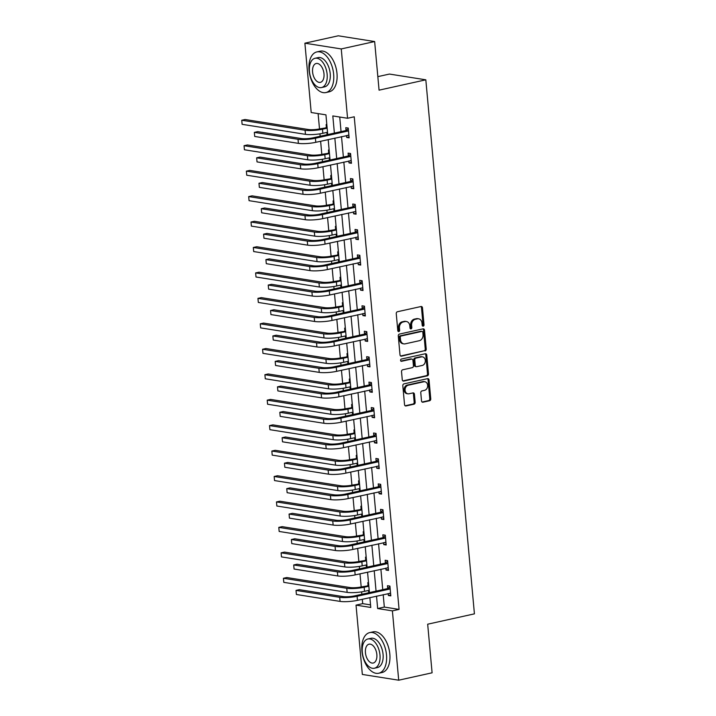 <?xml version="1.0" encoding="UTF-8"?>
<svg xmlns="http://www.w3.org/2000/svg" width="716" height="716" viewBox="0 0 716 716"><rect width="100%" height="100%" fill="white"/><g stroke="black" fill="none" stroke-linecap="round" stroke-linejoin="round"><path stroke-width="1.07" d="M423.21 326.165A1.146 0.913 99 0 0 424.024 324.84L422.476 307.826A1.638 1.307 99 0 0 421.017 306.52L397.416 311.746A1.638 1.307 99 0 0 396.252 313.635L397.801 330.649A1.146 0.913 99 0 0 399.635 330.237L399.439 328.035A5.227 4.198 99 0 1 403.162 321.985L405.131 321.547A5.227 4.198 99 0 1 406.42 321.511A5.227 4.198 99 0 1 409.794 325.744L409.991 327.946A1.146 0.913 99 0 0 411.825 327.543L411.628 325.341A5.227 4.198 99 0 1 415.361 319.291L417.33 318.853A5.227 4.198 99 0 1 418.609 318.808A5.227 4.198 99 0 1 421.984 323.05L422.189 325.252A1.146 0.913 99 0 0 423.21 326.165M422.467 325.914A1.146 0.913 99 0 0 423.04 324.688L421.491 307.674A1.638 1.307 99 0 0 420.901 306.546M398.078 331.311A1.146 0.913 99 0 0 398.651 330.085L398.454 327.883L399.439 328.035M410.268 328.617A1.146 0.913 99 0 0 410.85 327.382L410.644 325.18L411.628 325.341M421.518 400.897A1.638 1.307 99 0 0 422.968 402.213L429.591 400.745A1.638 1.307 99 0 0 430.755 398.857L429.036 379.963A1.638 1.307 99 0 0 427.586 378.648L403.985 383.874A1.638 1.307 99 0 0 402.813 385.763L404.54 404.656A1.638 1.307 99 0 0 405.99 405.963L413.991 404.2A1.638 1.307 99 0 0 415.155 402.303L414.421 394.221A1.638 1.307 99 0 0 412.962 392.914L408.997 393.791A4.368 3.508 99 0 1 407.923 393.827A4.368 3.508 99 0 1 405.086 389.62A4.368 3.508 99 0 1 408.218 385.226L423.756 381.78A4.368 3.508 99 0 1 424.83 381.744A4.368 3.508 99 0 1 427.667 385.951A4.368 3.508 99 0 1 424.534 390.345L421.948 390.918A1.638 1.307 99 0 0 420.775 392.815L421.518 400.897M327.731 134.581L325.941 114.846L311.2 112.519L304.891 43.193L338.283 35.8L374.647 41.555L379.068 90.162L425.823 79.816L474.422 613.854L427.676 624.2L432.097 672.807L398.705 680.2L362.341 674.445L356.031 605.127L370.772 607.454L369.877 597.6M374.647 41.555L341.255 48.939L347.564 118.265L332.815 115.938L334.381 133.104M383.194 594.647L384.331 607.07L399.072 609.397L354.241 116.789L347.564 118.265M399.072 609.397L392.395 610.873L398.705 680.2M425.062 350.947A1.638 1.307 99 0 0 426.226 349.059L424.507 330.166A1.638 1.307 99 0 0 423.049 328.859L399.447 334.077A1.638 1.307 99 0 0 398.284 335.974L400.002 354.859A1.638 1.307 99 0 0 401.461 356.174L424.078 350.795A1.638 1.307 99 0 0 425.241 348.907L423.523 330.013A1.638 1.307 99 0 0 422.932 328.877M426.772 355.064L428.49 373.958A1.638 1.307 99 0 1 427.327 375.846L403.726 381.073A1.638 1.307 99 0 1 402.267 379.757L401.533 371.676A1.638 1.307 99 0 1 402.696 369.787L412.273 367.666A1.638 1.307 99 0 0 413.436 365.769L412.944 360.408A1.638 1.307 99 0 0 411.494 359.101L401.524 361.303A1.146 0.913 99 0 1 401.327 359.065L425.313 353.749A1.638 1.307 99 0 1 426.772 355.064L425.787 354.903L427.506 373.797L428.49 373.958M425.823 79.816L389.459 74.061L377.842 76.63M339.733 117.03L341.058 131.628M341.514 136.622L343.376 157.072M343.832 162.067L345.694 182.517M346.15 187.511L348.012 207.962M348.459 212.956L350.321 233.416M350.777 238.401L352.639 258.861M353.095 263.846L354.957 284.306M355.413 289.3L357.275 309.751M357.723 314.745L359.584 335.195M360.041 340.19L361.902 360.64M362.359 365.634L364.22 386.085M364.677 391.079L366.538 411.53M366.986 416.524L368.847 436.984M369.304 441.969L371.165 462.429M371.622 467.414L373.483 487.873M373.94 492.868L375.793 513.318M376.249 518.312L378.111 538.763M378.567 543.757L380.429 564.208M380.885 569.202L382.747 589.653M346.499 135.512L346.678 137.454L349.131 137.848L348.245 128.057L345.783 127.672L346.025 130.321M348.817 160.966L348.996 162.899L351.449 163.293L350.563 153.501L348.101 153.117L348.343 155.766M351.135 186.411L351.305 188.353L353.767 188.738L352.872 178.946L350.419 178.561L350.661 181.211M353.444 211.855L353.623 213.798L356.085 214.182L355.19 204.4L352.737 204.006L352.97 206.656M355.762 237.3L355.942 239.242L358.394 239.627L357.508 229.845L355.046 229.451L355.288 232.1M358.081 262.745L358.26 264.687L360.712 265.072L359.826 255.29L357.365 254.896L357.606 257.545M360.399 288.19L360.569 290.132L363.03 290.517L362.135 280.735L359.683 280.35L359.924 282.99M362.708 313.635L362.887 315.577L365.348 315.971L364.453 306.18L362.001 305.795L362.233 308.444M365.026 339.089L365.205 341.022L367.657 341.416L366.771 331.624L364.31 331.24L364.551 333.889M367.344 364.534L367.523 366.467L369.975 366.861L369.089 357.069L366.628 356.684L366.869 359.334M369.662 389.978L369.832 391.921L372.293 392.305L371.398 382.523L368.946 382.129L369.188 384.778M371.971 415.423L372.15 417.365L374.611 417.75L373.716 407.968L371.255 407.574L371.497 410.223M374.289 440.868L374.468 442.81L376.92 443.195L376.034 433.413L373.573 433.019L373.815 435.668M376.607 466.313L376.777 468.255L379.238 468.64L378.352 458.858L375.891 458.464L376.133 461.113M378.925 491.758L379.095 493.7L381.556 494.094L380.661 484.302L378.209 483.918L378.451 486.558M381.234 517.203L381.413 519.145L383.874 519.539L382.979 509.747L380.518 509.362L380.76 512.012M383.552 542.656L383.731 544.59L386.184 544.983L385.298 535.192L382.836 534.807L383.078 537.456M385.87 568.101L386.04 570.043L388.502 570.428L387.607 560.637L385.154 560.252L385.396 562.901M388.179 593.546L388.358 595.488L390.82 595.873L389.925 586.091L387.472 585.697L387.714 588.346M318.11 113.611L319.506 128.934M319.954 133.838L320.168 136.255M320.625 141.24L321.824 154.379M322.263 159.283L322.486 161.7M322.943 166.685L324.133 179.823M324.581 184.728L324.804 187.144M325.252 192.139L326.451 205.268M326.899 210.173L327.114 212.589M327.57 217.583L328.769 230.722M329.217 235.618L329.432 238.034M329.888 243.028L331.087 256.167M331.526 261.063L331.75 263.479M332.206 268.473L333.396 281.612M333.844 286.507L334.068 288.924M334.515 293.918L335.715 307.057M336.162 311.952L336.377 314.378M336.833 319.363L338.033 332.501M338.48 337.406L338.695 339.823M339.151 344.808L340.342 357.946M340.789 362.851L341.013 365.267M341.469 370.262L342.66 383.391M343.107 388.296L343.331 390.712M343.778 395.706L344.978 408.836M345.425 413.741L345.64 416.157M346.096 421.151L347.296 434.29M347.743 439.185L347.958 441.602M348.415 446.596L349.605 459.735M350.052 464.63L350.276 467.047M350.733 472.041L351.923 485.18M352.37 490.075L352.594 492.492M353.042 497.486L354.241 510.624M354.689 515.529L354.903 517.945M355.36 522.931L356.559 536.069M357.007 540.974L357.221 543.39M357.678 548.375L358.868 561.514M359.316 566.419L359.539 568.835M359.996 573.829L361.186 586.959M361.634 591.863L361.857 594.28M362.305 599.274L362.708 603.651L370.539 604.886M326.836 124.674L326.129 124.557L326.371 127.206M326.845 132.406L327.024 134.348L327.722 134.456M329.145 150.118L328.447 150.011L328.689 152.651M329.163 157.851L329.333 159.793L330.04 159.901M331.463 175.563L330.765 175.456L330.998 178.105M331.472 183.296L331.651 185.238L332.358 185.355M333.781 201.008L333.074 200.901L333.316 203.55M333.79 208.75L333.969 210.683L334.667 210.799M336.099 226.453L335.392 226.346L335.634 228.995M336.108 234.195L336.287 236.128L336.985 236.244M338.408 251.907L337.71 251.79L337.952 254.44M338.426 259.639L338.596 261.582L339.303 261.689M340.726 277.352L340.019 277.235L340.261 279.884M340.735 285.084L340.914 287.026L341.621 287.134M343.045 302.796L342.338 302.68L342.579 305.329M343.054 310.529L343.233 312.471L343.931 312.579M345.363 328.241L344.656 328.125L344.897 330.774M345.372 335.974L345.542 337.916L346.249 338.024M347.672 353.686L346.974 353.579L347.215 356.219M347.69 361.419L347.86 363.361L348.567 363.477M349.99 379.131L349.283 379.024L349.524 381.673M349.999 386.864L350.178 388.806L350.885 388.922M352.308 404.576L351.601 404.468L351.842 407.118M352.317 412.318L352.496 414.251L353.194 414.367M354.626 430.021L353.919 429.913L354.16 432.562M354.635 437.762L354.805 439.705L355.512 439.812M356.935 455.474L356.237 455.358L356.478 458.007M356.944 463.207L357.123 465.149L357.83 465.257M359.253 480.919L358.546 480.803L358.788 483.452M359.262 488.652L359.441 490.594L360.148 490.702M361.571 506.364L360.864 506.248L361.106 508.897M361.58 514.097L361.759 516.039L362.457 516.147M363.889 531.809L363.182 531.702L363.424 534.342M363.898 539.542L364.068 541.484L364.775 541.591M366.198 557.254L365.5 557.146L365.742 559.796M366.207 564.987L366.386 566.929L367.093 567.045M368.516 582.699L367.809 582.591L368.051 585.24M368.525 590.44L368.704 592.374L369.411 592.49M304.891 43.193L341.255 48.939M362.708 603.651L356.031 605.127M369.42 592.606L367.559 572.156M367.102 567.162L365.241 546.702M364.784 541.717L362.923 521.257M362.475 516.272L360.613 495.812M360.157 490.818L358.295 470.367M357.839 465.373L355.977 444.922M355.521 439.928L353.659 419.478M353.212 414.483L351.35 394.033M350.894 389.039L349.032 368.579M348.576 363.594L346.714 343.134M346.258 338.149L344.396 317.689M343.949 312.695L342.087 292.244M341.63 287.25L339.769 266.8M339.312 261.805L337.451 241.355M336.994 236.361L335.133 215.91M334.685 210.916L332.824 190.465M332.367 185.471L330.506 165.011M330.049 160.026L328.188 139.566M376.518 596.124L377.654 608.546L392.395 610.873M334.837 138.099L336.699 158.549M337.155 163.543L339.017 183.994M339.465 188.988L341.326 209.448M341.783 214.433L343.644 234.893M344.101 239.878L345.962 260.338M346.419 265.332L348.28 285.782M348.728 290.777L350.589 311.227M351.046 316.221L352.907 336.672M353.364 341.666L355.226 362.117M355.682 367.111L357.544 387.562M357.991 392.556L359.853 413.016M360.309 418.001L362.171 438.46M362.627 443.455L364.489 463.905M364.945 468.899L366.807 489.35M367.254 494.344L369.116 514.795M369.572 519.789L371.434 540.24M371.89 545.234L373.752 565.685M374.208 570.679L376.061 591.139M384.331 607.07L377.654 608.546M327.024 134.348L327.704 134.196M346.678 137.454L349.05 136.935M348.996 162.899L351.368 162.38M329.333 159.793L330.013 159.641M351.305 188.353L353.686 187.825M331.651 185.238L332.331 185.086M353.623 213.798L355.995 213.27M333.969 210.683L334.649 210.531M355.942 239.242L358.313 238.714M336.287 236.128L336.968 235.985M358.26 264.687L360.631 264.159M338.596 261.582L339.277 261.43M360.569 290.132L362.949 289.604M340.914 287.026L341.595 286.874M362.887 315.577L365.258 315.049M343.233 312.471L343.913 312.319M365.205 341.022L367.577 340.503M345.542 337.916L346.231 337.764M367.523 366.467L369.895 365.948M347.86 363.361L348.54 363.209M369.832 391.921L372.213 391.392M350.178 388.806L350.858 388.654M372.15 417.365L374.522 416.837M352.496 414.251L353.176 414.108M374.468 442.81L376.84 442.282M354.805 439.705L355.485 439.552M376.777 468.255L379.158 467.727M357.123 465.149L357.803 464.997M379.095 493.7L381.467 493.172M359.441 490.594L360.121 490.442M381.413 519.145L383.785 518.626M361.759 516.039L362.439 515.887M383.731 544.59L386.103 544.071M364.068 541.484L364.748 541.332M386.04 570.043L388.421 569.515M366.386 566.929L367.066 566.777M388.358 595.488L390.73 594.96M368.704 592.374L369.384 592.222M418.609 318.808L417.625 318.656A5.227 4.198 99 0 0 416.345 318.701L417.33 318.853M410.644 325.18A5.227 4.198 99 0 1 414.376 319.13L416.345 318.701M406.42 321.511L405.435 321.35A5.227 4.198 99 0 0 404.146 321.395L405.131 321.547M398.454 327.883A5.227 4.198 99 0 1 402.186 321.833L404.146 321.395M400.593 355.995L424.078 350.795M422.834 332.331A1.146 0.913 99 0 0 421.814 331.418L401.094 336.001A1.146 0.913 99 0 0 400.28 337.325L400.495 339.644A5.227 4.198 99 0 0 403.869 343.886A5.227 4.198 99 0 0 405.158 343.841L419.316 340.709A5.227 4.198 99 0 0 423.04 334.658L422.834 332.331M421.375 331.347A1.146 0.913 99 0 0 420.829 331.257L421.814 331.418M403.869 343.886L402.884 343.725A5.227 4.198 99 0 1 399.51 339.491L399.295 337.173A1.146 0.913 99 0 1 400.11 335.849L420.829 331.257M402.857 380.885L426.342 375.694A1.638 1.307 99 0 0 427.506 373.797M411.897 359.083L410.912 358.931A1.638 1.307 99 0 0 410.51 358.94L400.817 361.088M422.207 365.464A4.368 3.508 99 0 0 425.34 361.07A4.368 3.508 99 0 0 422.494 356.863A4.368 3.508 99 0 0 421.42 356.899L415.951 358.107A1.638 1.307 99 0 0 414.788 360.005L415.271 365.366A1.638 1.307 99 0 0 416.73 366.681L422.207 365.464M422.494 356.863L421.509 356.711A4.368 3.508 99 0 0 420.444 356.747L421.42 356.899M416.327 366.69L415.343 366.538A1.638 1.307 99 0 1 414.287 365.214L413.803 359.844A1.638 1.307 99 0 1 414.967 357.955L420.444 356.747M425.787 354.903A1.638 1.307 99 0 0 425.206 353.776M424.83 381.744L423.845 381.592A4.368 3.508 99 0 0 422.771 381.628L423.756 381.78M407.923 393.827L406.939 393.666A4.368 3.508 99 0 1 404.101 389.468A4.368 3.508 99 0 1 407.234 385.065L422.771 381.628M405.122 405.784L413.007 404.039A1.638 1.307 99 0 0 414.17 402.15L413.436 394.069A1.638 1.307 99 0 0 412.846 392.932M422.109 402.025L428.607 400.584A1.638 1.307 99 0 0 429.779 398.696L428.061 379.802A1.638 1.307 99 0 0 427.47 378.675M327.105 127.69L320.016 128.826A8.324 1.495 174.8 0 1 308.426 129.524L245.078 119.509L241.74 120.243L305.088 130.267A12.485 2.246 -5.2 0 0 322.477 129.211L327.149 128.182M325.968 127.511L327.024 126.723M242.115 124.324L241.74 120.243L242.115 124.324L305.455 134.339A12.485 2.246 -5.2 0 0 322.844 133.292L327.525 132.254M348.486 130.706L345.622 130.616L312.955 137.848A8.324 1.495 174.8 0 1 301.364 138.546L257.679 131.637L254.341 132.379L298.026 139.289A12.485 2.246 -5.2 0 0 315.416 138.233L348.083 131.001M254.708 136.452L254.341 132.379L254.708 136.452L298.402 143.361A12.485 2.246 -5.2 0 0 315.783 142.314L348.889 135.199M345.622 130.616L348.298 128.62M348.916 135.458L347.931 135.199M333.647 74.178A20.809 11.859 -102.5 0 0 316.866 51.919A20.809 11.859 -102.5 0 0 309.079 70.293A20.809 11.859 -102.5 0 0 325.861 92.561A20.809 11.859 -102.5 0 0 333.647 74.178M325.861 92.561L329.199 91.818A20.809 11.859 -102.5 0 0 336.985 73.444A20.809 11.859 -102.5 0 0 320.204 51.176L316.866 51.919M315.049 58.282L318.128 57.602A14.982 8.538 77.5 0 1 330.21 73.632A14.982 8.538 77.5 0 1 324.599 86.869L321.529 87.549A14.982 8.538 -102.5 0 0 327.14 74.312A14.982 8.538 -102.5 0 0 315.049 58.282A14.982 8.538 -102.5 0 0 309.446 71.519A14.982 8.538 -102.5 0 0 321.529 87.549M312.588 72.012A9.657 5.504 -102.5 0 0 320.374 82.349A9.657 5.504 -102.5 0 0 323.99 73.82A9.657 5.504 -102.5 0 0 316.204 63.491A9.657 5.504 -102.5 0 0 312.588 72.012M386.497 654.872A20.809 11.859 -102.5 0 0 369.716 632.604A20.809 11.859 -102.5 0 0 361.929 650.987A20.809 11.859 -102.5 0 0 378.71 673.246A20.809 11.859 -102.5 0 0 386.497 654.872M378.71 673.246L382.049 672.512A20.809 11.859 -102.5 0 0 389.835 654.129A20.809 11.859 -102.5 0 0 373.054 631.87L369.716 632.604M367.899 638.976L370.969 638.296A14.982 8.538 77.5 0 1 383.06 654.326A14.982 8.538 77.5 0 1 377.448 667.563L374.379 668.243A14.982 8.538 -102.5 0 0 379.981 655.006A14.982 8.538 -102.5 0 0 367.899 638.976A14.982 8.538 -102.5 0 0 362.296 652.213A14.982 8.538 -102.5 0 0 374.379 668.243M365.437 652.706A9.657 5.504 -102.5 0 0 373.224 663.034A9.657 5.504 -102.5 0 0 376.84 654.514A9.657 5.504 -102.5 0 0 369.053 644.176A9.657 5.504 -102.5 0 0 365.437 652.706M329.423 153.135L322.334 154.271A8.324 1.495 174.8 0 1 310.744 154.969L247.396 144.954L244.058 145.697L307.397 155.712A12.485 2.246 -5.2 0 0 324.787 154.656L329.467 153.627M328.286 152.956L329.333 152.168M244.425 149.769L244.058 145.697L244.425 149.769L307.773 159.793A12.485 2.246 -5.2 0 0 325.162 158.737L329.843 157.699M331.741 178.579L324.652 179.716A8.324 1.495 174.8 0 1 313.053 180.423L249.714 170.399L246.376 171.142L309.715 181.157A12.485 2.246 -5.2 0 0 327.105 180.11L331.785 179.072M330.604 178.4L331.651 177.613M246.743 175.214L246.376 171.142L246.743 175.214L310.091 185.238A12.485 2.246 -5.2 0 0 327.481 184.182L332.152 183.153M350.795 156.151L347.94 156.061L315.273 163.293A8.324 1.495 174.8 0 1 303.682 163.991L259.998 157.081L256.659 157.824L300.344 164.734A12.485 2.246 -5.2 0 0 317.734 163.678L350.401 156.455M257.026 161.906L256.659 157.824L257.026 161.906L300.711 168.815A12.485 2.246 -5.2 0 0 318.101 167.759L351.207 160.644M347.94 156.061L350.607 154.065M351.234 160.903L350.249 160.644M353.113 181.596L350.258 181.506L317.591 188.738A8.324 1.495 174.8 0 1 306 189.445L262.307 182.535L258.968 183.269L302.662 190.179A12.485 2.246 -5.2 0 0 320.052 189.131L352.711 181.9M259.344 187.35L258.968 183.269L259.344 187.35L303.029 194.26A12.485 2.246 -5.2 0 0 320.419 193.204L353.525 186.088M350.258 181.506L352.925 179.51M353.552 186.348L352.567 186.088M334.059 204.024L326.961 205.161A8.324 1.495 174.8 0 1 315.371 205.868L252.032 195.844L248.685 196.587L312.033 206.602A12.485 2.246 -5.2 0 0 329.423 205.555L334.103 204.516M332.913 203.845L333.969 203.058M249.061 200.668L248.685 196.587L249.061 200.668L312.4 210.683A12.485 2.246 -5.2 0 0 329.79 209.627L334.47 208.598M336.368 229.469L329.279 230.606A8.324 1.495 174.8 0 1 317.689 231.313L254.341 221.289L251.003 222.032L314.351 232.047A12.485 2.246 -5.2 0 0 331.741 231L336.413 229.961M335.231 229.29L336.287 228.502M251.379 226.113L251.003 222.032L251.379 226.113L314.718 236.128A12.485 2.246 -5.2 0 0 332.108 235.072L336.788 234.043M338.686 254.914L331.598 256.06A8.324 1.495 174.8 0 1 320.007 256.758L256.659 246.743L253.321 247.476L316.66 257.491A12.485 2.246 -5.2 0 0 334.05 256.444L338.731 255.406M337.549 254.735L338.596 253.956M253.688 251.558L253.321 247.476L253.688 251.558L317.036 261.573A12.485 2.246 -5.2 0 0 334.426 260.526L339.107 259.487M355.431 207.04L352.576 206.951L319.909 214.182A8.324 1.495 174.8 0 1 308.31 214.889L264.625 207.98L261.286 208.714L304.971 215.623A12.485 2.246 -5.2 0 0 322.361 214.576L355.029 207.345M261.662 212.795L261.286 208.714L261.662 212.795L305.347 219.705A12.485 2.246 -5.2 0 0 322.737 218.649L355.843 211.533M352.576 206.951L355.243 204.955M355.861 211.793L354.876 211.533M357.749 232.494L354.885 232.405L322.218 239.627A8.324 1.495 174.8 0 1 310.628 240.334L266.943 233.425L263.604 234.159L307.289 241.068A12.485 2.246 -5.2 0 0 324.679 240.021L357.347 232.79M263.971 238.24L263.604 234.159L263.971 238.24L307.665 245.149A12.485 2.246 -5.2 0 0 325.046 244.102L358.152 236.978M354.885 232.405L357.561 230.409M358.179 237.238L357.195 236.987M360.059 257.939L357.203 257.85L324.536 265.081A8.324 1.495 174.8 0 1 312.946 265.779L269.261 258.87L265.922 259.613L309.607 266.522A12.485 2.246 -5.2 0 0 326.997 265.466L359.665 258.234M266.289 263.685L265.922 259.613L266.289 263.685L309.974 270.594A12.485 2.246 -5.2 0 0 327.364 269.547L360.47 262.432M357.203 257.85L359.871 255.854M360.497 262.683L359.513 262.432M362.377 283.384L359.522 283.294L326.854 290.526A8.324 1.495 174.8 0 1 315.264 291.224L271.57 284.315L268.231 285.058L311.925 291.967A12.485 2.246 -5.2 0 0 329.306 290.911L361.974 283.679M268.607 289.13L268.231 285.058L268.607 289.13L312.292 296.039A12.485 2.246 -5.2 0 0 329.682 294.992L362.788 287.877M359.522 283.294L362.189 281.298M362.815 288.127L361.831 287.877M364.695 308.829L361.84 308.739L329.172 315.971A8.324 1.495 174.8 0 1 317.573 316.669L273.888 309.76L270.55 310.502L314.235 317.412A12.485 2.246 -5.2 0 0 331.624 316.356L364.292 309.124M270.925 314.575L270.55 310.502L270.925 314.575L314.61 321.484A12.485 2.246 -5.2 0 0 332 320.437L365.106 313.322M361.84 308.739L364.507 306.743M365.124 313.581L364.14 313.322M367.013 334.274L364.149 334.184L331.481 341.416A8.324 1.495 174.8 0 1 319.891 342.114L276.206 335.204L272.868 335.947L316.553 342.857A12.485 2.246 -5.2 0 0 333.942 341.8L366.61 334.578M273.235 340.028L272.868 335.947L273.235 340.028L316.92 346.938A12.485 2.246 -5.2 0 0 334.309 345.882L367.415 338.766M364.149 334.184L366.825 332.188M367.442 339.026L366.458 338.766M369.322 359.718L366.467 359.629L333.799 366.861A8.324 1.495 174.8 0 1 322.209 367.559L278.524 360.649L275.186 361.392L318.871 368.301A12.485 2.246 -5.2 0 0 336.26 367.254L368.928 360.023M275.553 365.473L275.186 361.392L275.553 365.473L319.238 372.383A12.485 2.246 -5.2 0 0 336.627 371.327L369.733 364.211M366.467 359.629L369.134 357.633M369.76 364.471L368.776 364.211M371.64 385.163L368.785 385.074L336.117 392.305A8.324 1.495 174.8 0 1 324.527 393.012L280.833 386.103L277.495 386.837L321.189 393.746A12.485 2.246 -5.2 0 0 338.57 392.699L371.237 385.468M277.871 390.918L277.495 386.837L277.871 390.918L321.556 397.827A12.485 2.246 -5.2 0 0 338.945 396.771L372.051 389.656M368.785 385.074L371.452 383.078M372.069 389.916L371.094 389.656M373.958 410.608L371.103 410.528L338.435 417.75A8.324 1.495 174.8 0 1 326.836 418.457L283.151 411.548L279.813 412.282L323.498 419.191A12.485 2.246 -5.2 0 0 340.888 418.144L373.555 410.912M280.189 416.363L279.813 412.282L280.189 416.363L323.874 423.272A12.485 2.246 -5.2 0 0 341.264 422.216L374.37 415.101M371.103 410.528L373.77 408.523M374.387 415.361L373.403 415.101M376.276 436.062L373.412 435.972L340.744 443.204A8.324 1.495 174.8 0 1 329.154 443.902L285.469 436.993L282.131 437.727L325.816 444.636A12.485 2.246 -5.2 0 0 343.206 443.589L375.873 436.357M282.498 441.808L282.131 437.727L282.498 441.808L326.183 448.717A12.485 2.246 -5.2 0 0 343.573 447.67L376.679 440.546M373.412 435.972L376.079 433.977M376.705 440.805L375.721 440.555M378.585 461.507L375.73 461.417L343.062 468.649A8.324 1.495 174.8 0 1 331.472 469.347L287.787 462.438L284.449 463.18L328.134 470.09A12.485 2.246 -5.2 0 0 345.524 469.034L378.191 461.802M284.816 467.253L284.449 463.18L284.816 467.253L328.501 474.162A12.485 2.246 -5.2 0 0 345.891 473.115L378.997 466M375.73 461.417L378.397 459.421M379.024 466.25L378.039 466M380.903 486.952L378.048 486.862L345.38 494.094A8.324 1.495 174.8 0 1 333.79 494.792L290.096 487.882L286.758 488.625L330.443 495.535A12.485 2.246 -5.2 0 0 347.833 494.479L380.5 487.247M287.134 492.697L286.758 488.625L287.134 492.697L330.819 499.607A12.485 2.246 -5.2 0 0 348.209 498.56L381.315 491.445M378.048 486.862L380.715 484.866M381.333 491.695L380.357 491.445M383.221 512.396L380.366 512.307L347.699 519.539A8.324 1.495 174.8 0 1 336.099 520.237L292.414 513.327L289.076 514.07L332.761 520.98A12.485 2.246 -5.2 0 0 350.151 519.923L382.818 512.692M289.443 518.142L289.076 514.07L289.443 518.142L333.137 525.052A12.485 2.246 -5.2 0 0 350.527 524.005L383.633 516.889M380.366 512.307L383.033 510.311M383.651 517.149L382.666 516.889M385.539 537.841L382.675 537.752L350.008 544.983A8.324 1.495 174.8 0 1 338.417 545.682L294.732 538.772L291.394 539.515L335.079 546.424A12.485 2.246 -5.2 0 0 352.469 545.368L385.136 538.146M291.761 543.596L291.394 539.515L291.761 543.596L335.446 550.506A12.485 2.246 -5.2 0 0 352.836 549.449L385.942 542.334M382.675 537.752L385.342 535.756M385.969 542.594L384.984 542.334M341.004 280.368L333.916 281.504A8.324 1.495 174.8 0 1 322.316 282.202L258.977 272.187L255.639 272.921L318.978 282.945A12.485 2.246 -5.2 0 0 336.368 281.889L341.049 280.851M339.867 280.189L340.914 279.401M256.006 277.002L255.639 272.921L256.006 277.002L319.354 287.018A12.485 2.246 -5.2 0 0 336.744 285.97L341.416 284.932M343.322 305.813L336.225 306.949A8.324 1.495 174.8 0 1 324.634 307.647L261.295 297.632L257.948 298.366L321.296 308.39A12.485 2.246 -5.2 0 0 338.686 307.334L343.367 306.305M342.176 305.634L343.233 304.846M258.324 302.447L257.948 298.366L258.324 302.447L321.663 312.462A12.485 2.246 -5.2 0 0 339.053 311.415L343.734 310.377M345.631 331.257L338.543 332.394A8.324 1.495 174.8 0 1 326.952 333.092L263.604 323.077L260.266 323.82L323.614 333.835A12.485 2.246 -5.2 0 0 341.004 332.779L345.676 331.75M344.494 331.078L345.542 330.291M260.642 327.892L260.266 323.82L260.642 327.892L323.981 337.916A12.485 2.246 -5.2 0 0 341.371 336.86L346.052 335.822M347.949 356.702L340.861 357.839A8.324 1.495 174.8 0 1 329.27 358.537L265.922 348.522L262.584 349.265L325.923 359.28A12.485 2.246 -5.2 0 0 343.313 358.233L347.994 357.195M346.812 356.523L347.86 355.736M262.951 353.337L262.584 349.265L262.951 353.337L326.299 363.361A12.485 2.246 -5.2 0 0 343.689 362.305L348.37 361.267M350.267 382.147L343.179 383.284A8.324 1.495 174.8 0 1 331.58 383.991L268.24 373.967L264.902 374.71L328.241 384.725A12.485 2.246 -5.2 0 0 345.631 383.678L350.312 382.639M349.131 381.968L350.178 381.18M265.269 378.782L264.902 374.71L265.269 378.782L328.617 388.806A12.485 2.246 -5.2 0 0 346.007 387.75L350.679 386.721M352.585 407.592L345.488 408.729A8.324 1.495 174.8 0 1 333.898 409.436L270.559 399.412L267.211 400.155L330.559 410.17A12.485 2.246 -5.2 0 0 347.949 409.122L352.63 408.084M351.44 407.413L352.496 406.625M267.587 404.236L267.211 400.155L267.587 404.236L330.926 414.251A12.485 2.246 -5.2 0 0 348.316 413.195L352.997 412.165M354.894 433.037L347.806 434.182A8.324 1.495 174.8 0 1 336.216 434.88L272.868 424.865L269.529 425.599L332.877 435.614A12.485 2.246 -5.2 0 0 350.267 434.567L354.939 433.529M353.758 432.858L354.805 432.079M269.905 429.681L269.529 425.599L269.905 429.681L333.244 439.696A12.485 2.246 -5.2 0 0 350.634 438.648L355.315 437.61M357.212 458.491L350.124 459.627A8.324 1.495 174.8 0 1 338.534 460.325L275.186 450.31L271.847 451.044L335.186 461.068A12.485 2.246 -5.2 0 0 352.576 460.012L357.257 458.974M356.076 458.303L357.123 457.524M272.214 455.125L271.847 451.044L272.214 455.125L335.562 465.14A12.485 2.246 -5.2 0 0 352.952 464.093L357.633 463.055M359.53 483.935L352.442 485.072A8.324 1.495 174.8 0 1 340.843 485.77L277.504 475.755L274.165 476.489L337.505 486.513A12.485 2.246 -5.2 0 0 354.894 485.457L359.575 484.428M358.394 483.756L359.441 482.969M274.532 480.57L274.165 476.489L274.532 480.57L337.88 490.585A12.485 2.246 -5.2 0 0 355.27 489.538L359.942 488.5M361.849 509.38L354.751 510.517A8.324 1.495 174.8 0 1 343.161 511.215L279.822 501.2L276.474 501.934L339.823 511.958A12.485 2.246 -5.2 0 0 357.212 510.902L361.893 509.873M360.703 509.201L361.759 508.414M276.85 506.015L276.474 501.934L276.85 506.015L340.19 516.03A12.485 2.246 -5.2 0 0 357.579 514.983L362.26 513.945M364.158 534.825L357.069 535.962A8.324 1.495 174.8 0 1 345.479 536.66L282.131 526.645L278.793 527.388L342.141 537.403A12.485 2.246 -5.2 0 0 359.53 536.347L364.202 535.317M363.021 534.646L364.068 533.859M279.168 531.46L278.793 527.388L279.168 531.46L342.508 541.484A12.485 2.246 -5.2 0 0 359.897 540.428L364.578 539.39M366.476 560.27L359.387 561.407A8.324 1.495 174.8 0 1 347.797 562.114L284.449 552.09L281.111 552.833L344.45 562.848A12.485 2.246 -5.2 0 0 361.84 561.8L366.52 560.762M365.339 560.091L366.386 559.303M281.478 556.905L281.111 552.833L281.478 556.905L344.826 566.929A12.485 2.246 -5.2 0 0 362.215 565.873L366.887 564.843M387.848 563.286L384.993 563.197L352.326 570.428A8.324 1.495 174.8 0 1 340.735 571.135L297.05 564.226L293.712 564.96L337.397 571.869A12.485 2.246 -5.2 0 0 354.787 570.822L387.454 563.59M294.079 569.041L293.712 564.96L294.079 569.041L337.764 575.95A12.485 2.246 -5.2 0 0 355.154 574.894L388.26 567.779M384.993 563.197L387.66 561.201M388.287 568.039L387.302 567.779M368.794 585.715L361.705 586.852A8.324 1.495 174.8 0 1 350.106 587.559L286.767 577.535L283.429 578.277L346.768 588.292A12.485 2.246 -5.2 0 0 364.158 587.245L368.838 586.207M367.657 585.536L368.704 584.748M283.796 582.359L283.429 578.277L283.796 582.359L347.144 592.374A12.485 2.246 -5.2 0 0 364.534 591.318L369.205 590.288M390.166 588.731L387.311 588.642L354.644 595.873A8.324 1.495 174.8 0 1 343.054 596.58L299.36 589.671L296.021 590.405L339.706 597.314A12.485 2.246 -5.2 0 0 357.096 596.267L389.764 589.035M296.397 594.486L296.021 590.405L296.397 594.486L340.082 601.395A12.485 2.246 -5.2 0 0 357.472 600.339L390.578 593.224M387.311 588.642L389.978 586.646M390.596 593.483L389.62 593.224M423.04 324.688L424.024 324.84M398.651 330.085L399.635 330.237M410.85 327.382L411.825 327.543M414.376 319.13L415.361 319.291M402.186 321.833L403.162 321.985M421.491 307.674L422.476 307.826M400.683 356.049L401.461 356.174M423.523 330.013L424.507 330.166M425.241 348.907L426.226 349.059M400.11 335.849L401.094 336.001M399.295 337.173L400.28 337.325M399.51 339.491L400.495 339.644M426.342 375.694L427.327 375.846M402.947 380.948L403.726 381.073M410.51 358.94L411.494 359.101M400.978 361.222L401.524 361.303M414.967 357.955L415.951 358.107M413.803 359.844L414.788 360.005M414.287 365.214L415.271 365.366M407.234 385.065L408.218 385.226M413.436 394.069L414.421 394.221M414.17 402.15L415.155 402.303M413.007 404.039L413.991 404.2M405.211 405.847L405.99 405.963M428.061 379.802L429.036 379.963M429.779 398.696L430.755 398.857M428.607 400.584L429.591 400.745M422.189 402.088L422.968 402.213M322.477 129.211L322.844 133.292M305.088 130.267L305.455 134.339M315.416 138.233L315.783 142.314M298.026 139.289L298.402 143.361M324.787 154.656L325.162 158.737M307.397 155.712L307.773 159.793M327.105 180.11L327.481 184.182M309.715 181.157L310.091 185.238M317.734 163.678L318.101 167.759M300.344 164.734L300.711 168.815M320.052 189.131L320.419 193.204M302.662 190.179L303.029 194.26M329.423 205.555L329.79 209.627M312.033 206.602L312.4 210.683M331.741 231L332.108 235.072M314.351 232.047L314.718 236.128M334.05 256.444L334.426 260.526M316.66 257.491L317.036 261.573M322.361 214.576L322.737 218.649M304.971 215.623L305.347 219.705M324.679 240.021L325.046 244.102M307.289 241.068L307.665 245.149M326.997 265.466L327.364 269.547M309.607 266.522L309.974 270.594M329.306 290.911L329.682 294.992M311.925 291.967L312.292 296.039M331.624 316.356L332 320.437M314.235 317.412L314.61 321.484M333.942 341.8L334.309 345.882M316.553 342.857L316.92 346.938M336.26 367.254L336.627 371.327M318.871 368.301L319.238 372.383M338.57 392.699L338.945 396.771M321.189 393.746L321.556 397.827M340.888 418.144L341.264 422.216M323.498 419.191L323.874 423.272M343.206 443.589L343.573 447.67M325.816 444.636L326.183 448.717M345.524 469.034L345.891 473.115M328.134 470.09L328.501 474.162M347.833 494.479L348.209 498.56M330.443 495.535L330.819 499.607M350.151 519.923L350.527 524.005M332.761 520.98L333.137 525.052M352.469 545.368L352.836 549.449M335.079 546.424L335.446 550.506M336.368 281.889L336.744 285.97M318.978 282.945L319.354 287.018M338.686 307.334L339.053 311.415M321.296 308.39L321.663 312.462M341.004 332.779L341.371 336.86M323.614 333.835L323.981 337.916M343.313 358.233L343.689 362.305M325.923 359.28L326.299 363.361M345.631 383.678L346.007 387.75M328.241 384.725L328.617 388.806M347.949 409.122L348.316 413.195M330.559 410.17L330.926 414.251M350.267 434.567L350.634 438.648M332.877 435.614L333.244 439.696M352.576 460.012L352.952 464.093M335.186 461.068L335.562 465.14M354.894 485.457L355.27 489.538M337.505 486.513L337.88 490.585M357.212 510.902L357.579 514.983M339.823 511.958L340.19 516.03M359.53 536.347L359.897 540.428M342.141 537.403L342.508 541.484M361.84 561.8L362.215 565.873M344.45 562.848L344.826 566.929M354.787 570.822L355.154 574.894M337.397 571.869L337.764 575.95M364.158 587.245L364.534 591.318M346.768 588.292L347.144 592.374M357.096 596.267L357.472 600.339M339.706 597.314L340.082 601.395M421.106 331.248L422.091 331.41"/></g></svg>
